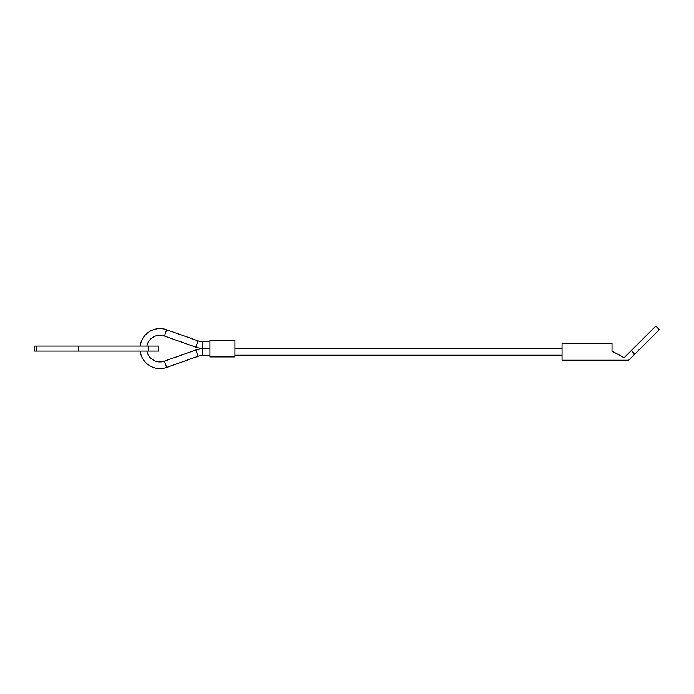 <?xml version="1.0" encoding="UTF-8"?>
<svg xmlns="http://www.w3.org/2000/svg" width="694" height="694" viewBox="0 0 694 694"><rect width="100%" height="100%" fill="white"/><g stroke="black" fill="none" stroke-linecap="round" stroke-linejoin="round"><path stroke-width="1.04" d="M140.145 346.08A19.987 19.987 0 0 1 166.647 329.737L164.426 336.017A13.325 13.325 0 0 0 146.885 346.08M209.944 355.519L202.466 355.536A13.325 13.325 0 0 0 198.05 356.3L166.647 367.421A19.987 19.987 0 0 1 140.145 351.077M146.885 351.077A13.325 13.325 0 0 0 164.426 361.14L166.647 367.421M198.05 340.858L195.829 347.139A19.987 19.987 0 0 0 202.448 348.284L202.466 341.622A13.325 13.325 0 0 1 198.05 340.858L166.647 329.737M198.05 356.3L195.829 350.019A19.987 19.987 0 0 1 202.448 348.874L202.466 355.536M234.928 348.579L562.053 348.579M562.053 355.241L234.928 355.241M209.944 356.907L209.944 340.251L234.928 340.251L234.928 356.907L209.944 356.907M34.7 351.077L34.7 346.08L34.7 351.077L158.345 351.077L158.345 346.08L34.7 346.08M634.802 354.113L659.3 329.615L655.769 326.085L631.271 350.574L634.802 354.113L628.677 360.238L562.053 360.238L562.053 343.582L612.021 343.582L612.021 351.077L624.114 357.731L631.271 350.574M148.351 346.08L148.351 351.077M36.574 346.08L36.574 351.077M78.396 346.08L78.396 351.077M195.829 350.019L164.426 361.14M209.944 341.639L202.466 341.622M209.944 348.848L202.448 348.874M209.944 348.301L202.448 348.284M195.829 347.139L164.426 336.017"/></g></svg>
